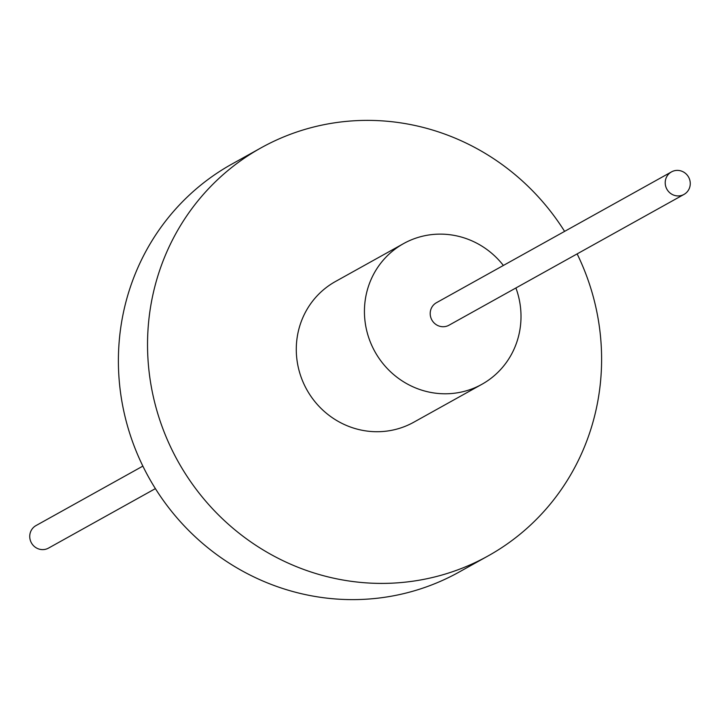 <?xml version="1.0" encoding="UTF-8"?>
<svg xmlns="http://www.w3.org/2000/svg" width="720" height="720" viewBox="0 0 720 720"><rect width="100%" height="100%" fill="white"/><g stroke="black" fill="none" stroke-linecap="round" stroke-linejoin="round"><path stroke-width="1.08" d="M515.907 287.973A80.514 77.589 -119.1 0 1 481.878 384.309A80.514 77.589 -119.1 0 1 443.421 393.768A80.514 77.589 -119.1 0 1 367.191 332.532A80.514 77.589 -119.1 0 1 403.569 243.603A80.514 77.589 -119.1 0 1 442.026 234.144A80.514 77.589 -119.1 0 1 503.379 265.455M684 194.418L448.992 325.215A12.879 12.411 -119.1 0 1 442.836 326.727A12.879 12.411 -119.1 0 1 430.641 316.935A12.879 12.411 -119.1 0 1 436.455 302.706L671.472 171.9A12.879 12.411 -119.1 0 1 677.628 170.388A12.879 12.411 -119.1 0 1 689.823 180.189A12.879 12.411 -119.1 0 1 684 194.418A12.879 12.411 -119.1 0 1 677.844 195.93A12.879 12.411 -119.1 0 1 665.649 186.129A12.879 12.411 -119.1 0 1 671.472 171.9M481.878 384.309L413.73 422.244A80.514 77.589 -119.1 0 1 375.264 431.703A80.514 77.589 -119.1 0 1 299.043 370.467A80.514 77.589 -119.1 0 1 335.412 281.538L403.569 243.603M577.134 253.89A233.496 225 -119.1 0 1 488.124 555.912A233.496 225 -119.1 0 1 376.587 583.344A233.496 225 -119.1 0 1 155.538 405.765A233.496 225 -119.1 0 1 261.018 147.87A233.496 225 -119.1 0 1 372.555 120.438A233.496 225 -119.1 0 1 564.606 231.381M488.124 555.912L458.982 572.13A233.496 225 -119.1 0 1 347.445 599.562A233.496 225 -119.1 0 1 126.396 421.983A233.496 225 -119.1 0 1 231.876 164.088L261.018 147.87M155.394 488.619L48.528 548.1A12.879 12.411 -119.1 0 1 42.372 549.612A12.879 12.411 -119.1 0 1 30.177 539.811A12.879 12.411 -119.1 0 1 36 525.582L142.866 466.11"/></g></svg>
